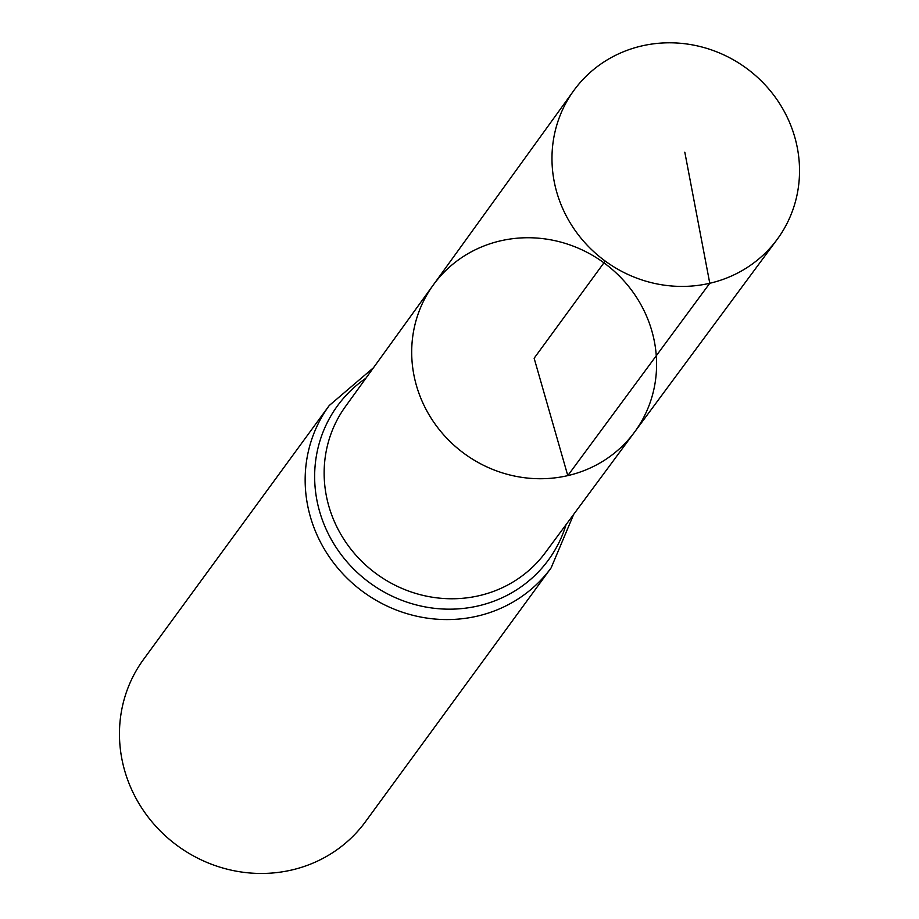 <?xml version="1.0" encoding="UTF-8"?>
<svg xmlns="http://www.w3.org/2000/svg" width="919" height="919" viewBox="0 0 919 919"><rect width="100%" height="100%" fill="white"/><g stroke="black" fill="none" stroke-linecap="round" stroke-linejoin="round"><path stroke-width="1.38" d="M433.148 285.166L345.452 406.52A123.801 117.402 36.2 0 0 347.06 544.025A123.801 117.402 36.2 0 0 479.178 595.673A123.801 117.402 36.2 0 0 545.3 552.687L634.374 432.344A124.651 118.206 -143.8 0 1 567.793 475.617A124.651 118.206 -143.8 0 1 434.779 423.625A124.651 118.206 -143.8 0 1 433.148 285.166A124.651 118.206 -143.8 0 1 603.921 262.823A124.651 118.206 -143.8 0 1 634.374 432.344A124.651 118.206 -143.8 0 1 567.793 475.617A124.651 118.206 -143.8 0 1 434.779 423.625A124.651 118.206 -143.8 0 1 433.148 285.166L573.663 90.74A126.018 119.504 -143.8 0 1 641.726 45.95A126.018 119.504 -143.8 0 1 776.589 99.068A126.018 119.504 -143.8 0 1 777.083 239.514A126.018 119.504 -143.8 0 1 709.778 283.27A126.018 119.504 -143.8 0 1 575.305 230.703A126.018 119.504 -143.8 0 1 573.663 90.74M373.447 367.772L329.232 405.532L143.536 659.428A137.471 130.36 36.2 0 0 144.708 812.385A137.471 130.36 36.2 0 0 291.61 870.029A137.471 130.36 36.2 0 0 365.452 821.735L551.147 567.839L573.732 514.272M605.207 261.065L534.134 358.238L567.793 475.617L709.778 283.27L684.816 152.221M329.232 405.532A137.471 130.36 36.2 0 0 330.403 558.499A137.471 130.36 36.2 0 0 477.306 616.132A137.471 130.36 36.2 0 0 551.147 567.839M365.888 378.226A130.636 123.881 36.2 0 0 328.06 533.319A130.636 123.881 36.2 0 0 478.236 605.908A130.636 123.881 36.2 0 0 566.07 524.634M634.374 432.344L777.083 239.514"/></g></svg>
